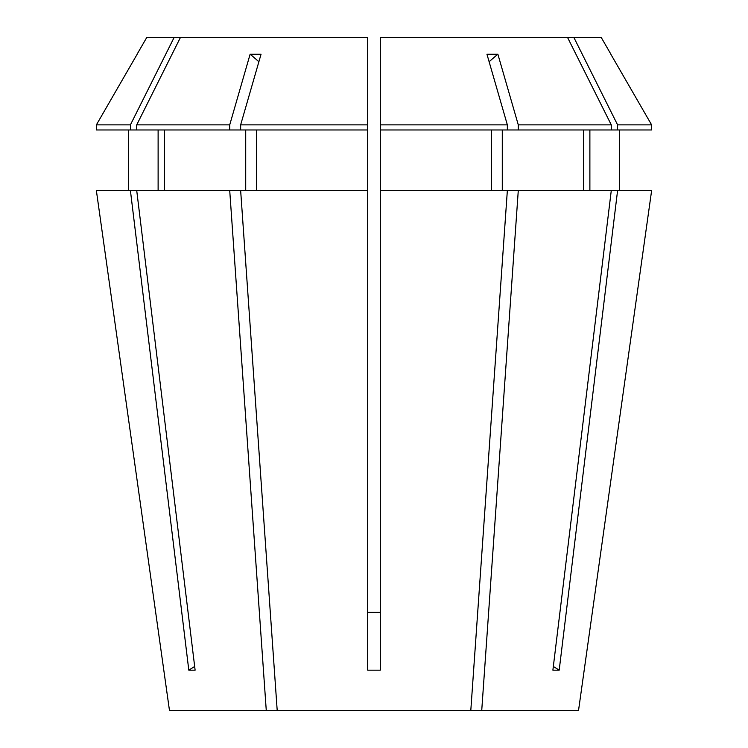 <?xml version="1.0" encoding="UTF-8"?>
<svg xmlns="http://www.w3.org/2000/svg" width="748" height="748" viewBox="0 0 748 748"><rect width="100%" height="100%" fill="white"/><g stroke="black" fill="none" stroke-linecap="round" stroke-linejoin="round"><path stroke-width="1.12" d="M573.838 37.4L617.586 124.869L651.62 124.869L610.845 54.258L651.62 124.869L651.62 129.965L611.275 129.965L611.275 124.869L567.526 37.4L601.196 37.4L610.91 54.23M240.65 129.965L130.414 129.965L130.414 124.869L174.162 37.4L367.689 37.4L367.689 670.161L380.311 670.161L380.311 190.553L507.35 190.553L470.791 710.6L277.209 710.6L240.65 190.553L367.689 190.553L367.689 129.965L240.65 129.965L240.65 124.869L261.043 54.258L250.113 54.258A370.26 185.13 -90 0 1 258.864 61.794M277.209 710.6L169.487 710.6L96.37 190.553L130.414 190.553L188.805 670.161A370.26 320.658 90 0 0 194.667 666.44M266.279 710.6L229.72 190.553L136.725 190.553L195.116 670.161L188.805 670.161M578.513 710.6L651.63 190.553L578.513 710.6L481.721 710.6L518.28 190.553L507.35 190.553M651.63 190.553L617.586 190.553L559.195 670.161L552.884 670.161L611.275 190.553L518.28 190.553M380.311 612.378L367.689 612.378M470.791 710.6L481.721 710.6M136.725 190.553L130.414 190.553M502.282 190.553L502.282 129.965M583.571 129.965L583.571 190.553M128.366 190.553L128.366 129.965M158.118 129.965L158.118 190.553M507.35 129.965L507.35 124.869L380.311 124.869L380.311 129.965L518.28 129.965L518.28 124.869L497.888 54.258A370.26 185.13 -90 0 0 489.136 61.794M611.275 129.965L518.28 129.965M130.414 129.965L96.38 129.965L96.38 124.869L137.155 54.258L96.38 124.869L130.414 124.869M611.275 124.869L518.28 124.869M174.162 37.4L146.804 37.4L137.09 54.23M256.648 190.553L256.648 129.965M367.689 124.869L240.65 124.869M169.487 710.6L96.37 190.553M611.275 190.553L617.586 190.553M491.352 190.553L491.352 129.965M380.311 129.965L380.311 190.553M619.634 190.553L619.634 129.965M589.882 129.965L589.882 190.553M617.586 124.869L617.586 129.965M507.35 124.869L486.957 54.258L497.888 54.258M567.526 37.4L380.311 37.4L380.311 124.869M229.72 190.553L240.65 190.553M245.718 190.553L245.718 129.965M164.429 129.965L164.429 190.553M229.72 129.965L229.72 124.869L136.725 124.869L136.725 129.965M229.72 124.869L250.113 54.258M180.474 37.4L136.725 124.869M559.195 670.161A370.26 320.658 90 0 1 553.333 666.44"/></g></svg>
